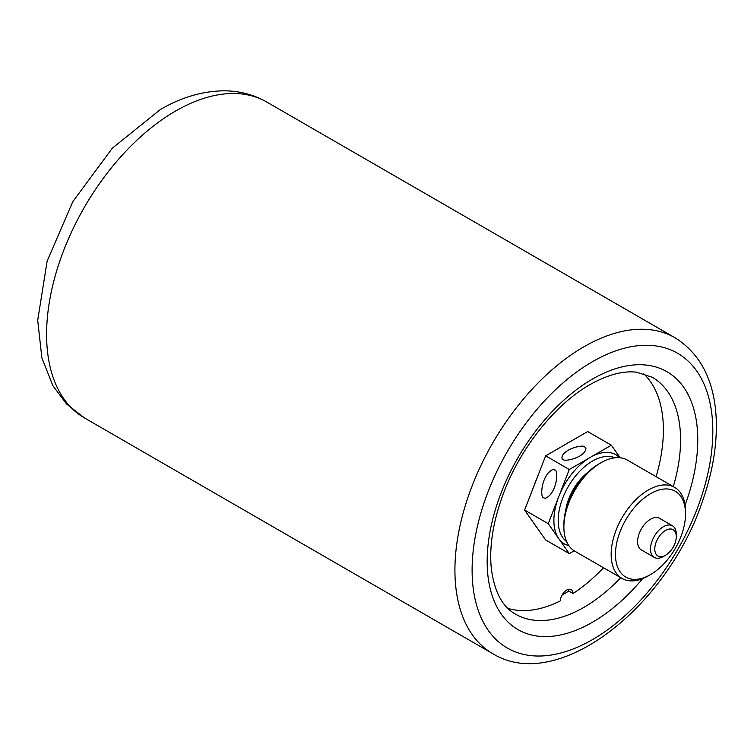 <?xml version="1.0" encoding="UTF-8"?>
<svg xmlns="http://www.w3.org/2000/svg" width="754" height="754" viewBox="0 0 754 754"><rect width="100%" height="100%" fill="white"/><g stroke="black" fill="none" stroke-linecap="round" stroke-linejoin="round"><path stroke-width="1.13" d="M507.904 608.384A136.766 78.963 120 0 0 560.297 600.881A9.02 5.212 -60 0 1 564.331 591.937A9.02 5.212 -60 0 1 571.193 589.628A9.02 5.212 -60 0 1 573.059 593.511L568.761 591.032A136.766 78.963 120 0 1 561.966 595.198M573.059 593.511A136.766 78.963 120 0 0 603.52 567.753M656.093 476.679A136.766 78.963 120 0 0 643.473 373.56M568.497 589.326A9.02 5.212 -60 0 1 568.761 591.032M569.477 442.089A51.668 29.83 120 0 0 566.678 443.578A51.668 29.83 120 0 0 563.879 445.322M536.528 479.346A51.668 29.83 120 0 0 533.728 486.556M533.728 523.022A51.668 29.83 120 0 0 536.528 527.008M554.614 470.034C557.8 468.875 558.092 485.19 550.401 494.558C547.225 497.885 545.048 498.931 543.87 497.725C540.675 498.884 540.382 482.569 548.073 473.201C551.249 469.874 553.427 468.828 554.614 470.034M524.614 510.053L545.642 455.85L587.705 431.561L611.353 445.209L569.289 469.497L548.252 523.7L524.614 510.053L545.642 539.977L569.289 553.625L574.18 550.797M569.289 469.497L545.642 455.85M548.252 523.7L569.289 553.625M620.174 457.763L611.353 445.209M584.67 446.971C586.348 447.556 586.329 449.233 584.604 452.014C579.166 458.979 563.521 461.759 563.181 459.374C561.494 458.79 561.513 457.103 563.238 454.332C568.686 447.367 584.331 444.577 584.67 446.971M619.939 457.735L616.075 454.803A51.517 29.745 120 0 0 590.316 457.358A51.517 29.745 120 0 0 558.771 496.603A51.517 29.745 120 0 0 558.771 538.658A51.517 29.745 120 0 0 564.558 544.03L569.034 545.915M674.632 487.386L627.356 460.081A52.582 30.358 120 0 0 601.061 462.692L601.061 462.692A52.582 30.358 120 0 0 563.888 527.084A52.582 30.358 120 0 0 574.774 551.155L622.05 578.45A52.582 30.358 -60 0 1 613.992 536.32A52.582 30.358 -60 0 1 648.346 489.987A52.582 30.358 -60 0 1 674.632 487.386A52.582 30.358 -60 0 1 685.527 511.457L685.527 513.936A49.538 28.605 120 0 0 650.495 493.71A49.538 28.605 120 0 0 615.462 554.388A49.538 28.605 120 0 0 650.495 574.605A49.538 28.605 120 0 0 685.527 513.936M650.495 574.605L648.346 575.849A52.582 30.358 -60 0 1 622.05 578.45M672.502 525.811L659.609 518.366A18.237 10.528 120 0 0 650.495 519.27A18.237 10.528 120 0 0 638.581 535.34A18.237 10.528 120 0 0 641.371 549.949L654.274 557.394A18.237 10.528 -60 0 1 651.475 542.786A18.237 10.528 -60 0 1 663.388 526.716A18.237 10.528 -60 0 1 672.502 525.811A18.237 10.528 -60 0 1 676.281 534.162L676.281 536.641A15.193 8.775 120 0 0 665.537 530.439A15.193 8.775 120 0 0 654.792 549.044A15.193 8.775 120 0 0 665.537 555.255A15.193 8.775 120 0 0 676.281 536.641M563.888 527.084L563.888 524.605A49.538 28.605 -60 0 1 598.912 463.927L601.061 462.692L598.912 463.927M665.537 555.255L663.388 556.49A18.237 10.528 -60 0 1 654.274 557.394M673.294 486.603A136.766 78.963 120 0 0 652.257 377.245L636.357 372.184C622.992 370.638 607.526 374.785 589.948 384.625C556.018 403.758 521.466 446.396 504.247 491.325C493.54 519.28 489.195 544.661 491.222 567.47C494.049 591.183 502.136 606.734 515.491 614.142A136.766 78.963 120 0 0 620.712 577.677M675.047 337.764C701.277 354.314 715.028 382.089 716.3 421.09C716.941 446 712.473 472.296 702.898 499.977C667.921 606.612 558.054 694.038 492.692 653.624A182.355 105.287 -60 0 1 464.737 507.499A182.355 105.287 -60 0 1 583.869 346.802A182.355 105.287 -60 0 1 675.047 337.764L266.718 102.016A182.355 105.287 120 0 0 175.541 111.055A182.355 105.287 120 0 0 56.409 271.751A182.355 105.287 120 0 0 84.363 417.876L66.578 404.012L52.912 385.775L41.866 357.839L37.7 320.327L47.144 261.082L72.77 201.695L112.337 148.18L160.348 109.547C181.101 97.417 202.119 91.177 223.401 90.829C238.999 90.763 253.438 94.495 266.718 102.016M642.596 578.648A148.924 85.984 -60 0 1 490.383 589.449A148.924 85.984 -60 0 1 592.465 379.064A148.924 85.984 -60 0 1 685.075 505.076M592.465 361.684A170.197 98.265 120 0 0 488.243 630.316A170.197 98.265 120 0 0 696.696 509.968A170.197 98.265 120 0 0 592.465 361.684M565.585 511.184A38.511 22.234 -60 0 1 588.139 472.117M614.915 457.782A48.473 27.992 120 0 0 592.465 461.08A48.473 27.992 120 0 0 561.287 502.211A48.473 27.992 120 0 0 566.556 541.532M492.692 653.624L84.363 417.876"/></g></svg>
